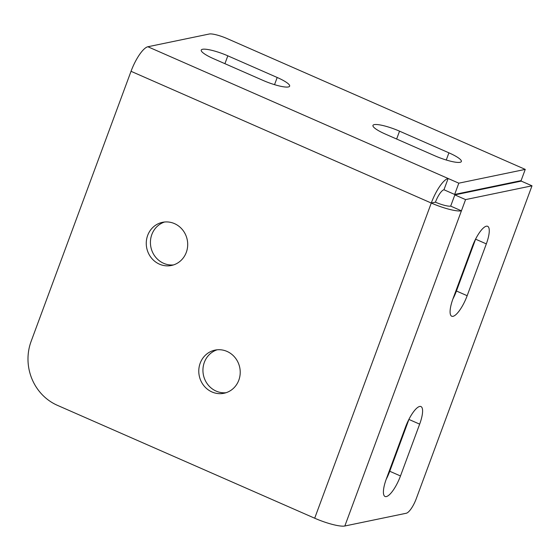 <?xml version="1.0" encoding="UTF-8"?>
<svg xmlns="http://www.w3.org/2000/svg" width="560" height="560" viewBox="0 0 560 560"><rect width="100%" height="100%" fill="white"/><g stroke="black" fill="none" stroke-linecap="round" stroke-linejoin="round"><path stroke-width="0.84" d="M227.192 38.612L525.252 169.393L458.815 183.176L448.133 178.493L443.961 189.756A12.537 3.619 113.7 0 0 435.435 202.174A12.537 2.415 20.3 0 0 450.688 206.115L454.839 194.894L521.269 181.111L532 185.815L416.262 498.694A14.686 4.242 -66.3 0 1 406.273 513.247L344.834 526.001A24.773 4.767 -159.7 0 1 314.692 518.217L57.372 405.314A48.965 45.92 78.3 0 1 31.108 341.411L131.033 71.302A24.773 7.154 -66.3 0 1 147.882 46.753L209.321 33.999A14.686 2.828 -159.7 0 1 227.192 38.612M458.815 183.176L454.65 194.446L521.08 180.656L525.252 169.393M344.834 526.001L465.57 199.605L454.839 194.894M465.57 199.605L532 185.815M314.692 518.217L431.277 203.042A24.773 4.767 -159.7 0 0 461.419 210.826L450.688 206.115M226.03 392.721A22.036 20.664 78.3 0 1 204.337 362.355A22.036 20.664 78.3 0 1 217.126 349.804M200.179 363.216A22.036 20.664 78.3 0 1 215.019 350.119A22.036 20.664 78.3 0 1 235.228 357.812A22.036 20.664 78.3 0 1 238.819 380.17A22.036 20.664 78.3 0 1 223.979 393.267A22.036 20.664 78.3 0 1 203.77 385.574A22.036 20.664 78.3 0 1 200.179 363.216M186.298 252.371A22.036 20.664 78.3 0 1 171.458 265.468A22.036 20.664 78.3 0 1 151.249 257.775A22.036 20.664 78.3 0 1 147.665 235.417A22.036 20.664 78.3 0 1 162.505 222.32A22.036 20.664 78.3 0 1 182.707 230.013A22.036 20.664 78.3 0 1 186.298 252.371M164.605 222.005A22.036 20.664 -101.7 0 0 151.823 234.556A22.036 20.664 -101.7 0 0 173.516 264.922M213.689 58.758A20.811 4.004 -159.7 0 1 201.243 50.071A20.811 4.004 -159.7 0 1 227.829 55.825L277.193 77.483A20.811 4.004 -159.7 0 1 289.646 86.17A20.811 4.004 -159.7 0 1 263.06 80.416L213.689 58.758M448.917 152.831A20.811 4.004 -159.7 0 1 461.363 161.518A20.811 4.004 -159.7 0 1 434.777 155.764L385.406 134.099A20.811 4.004 -159.7 0 1 372.96 125.412A20.811 4.004 -159.7 0 1 399.546 131.166L448.917 152.831L446.257 160.013M454.65 194.446L443.961 189.756M435.435 202.174L431.277 203.042A24.773 7.154 -66.3 0 1 448.133 178.493L147.882 46.753M472.199 246.82A20.811 6.006 -66.3 0 1 487.627 226.296A20.811 6.006 -66.3 0 1 486.332 243.887L467.166 295.708A20.811 6.006 -66.3 0 1 451.731 316.232A20.811 6.006 -66.3 0 1 453.026 298.648L472.199 246.82M400.484 475.965A20.811 6.006 -66.3 0 1 385.056 496.489A20.811 6.006 -66.3 0 1 386.344 478.898L405.517 427.077A20.811 6.006 -66.3 0 1 420.945 406.553A20.811 6.006 -66.3 0 1 419.657 424.144L400.484 475.965L389.753 471.261A20.811 6.006 -66.3 0 1 386.218 479.262M475.734 238.819A20.811 6.006 -66.3 0 1 475.601 239.176L456.435 291.004A20.811 6.006 -66.3 0 1 452.893 299.005M409.052 419.076A20.811 6.006 -66.3 0 1 408.926 419.433L389.753 471.261M431.277 203.042L131.033 71.302M399.546 131.166L396.634 139.027M277.193 77.483L274.54 84.665M227.829 55.825L224.917 63.686M419.657 424.144L408.926 419.433M486.332 243.887L475.601 239.176M467.166 295.708L456.435 291.004"/></g></svg>
